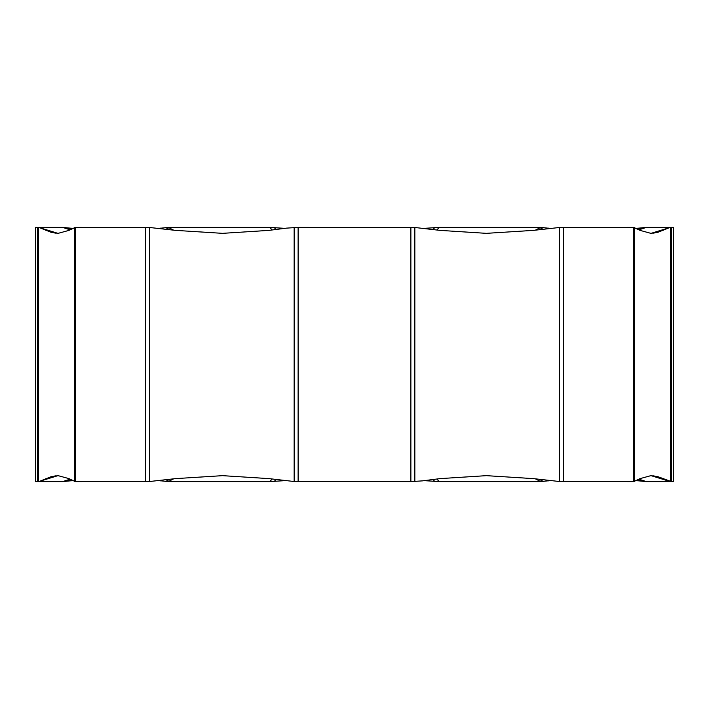 <?xml version="1.0" encoding="UTF-8"?>
<svg xmlns="http://www.w3.org/2000/svg" width="709" height="709" viewBox="0 0 709 709"><rect width="100%" height="100%" fill="white"/><g stroke="black" fill="none" stroke-linecap="round" stroke-linejoin="round"><path stroke-width="1.06" d="M636.647 480.649L646.307 481.606L671.396 481.606L657.899 476.687L650.853 475.659L640.041 478.619L633.722 481.606L559.463 481.517L533.425 478.619L486.392 475.659L439.997 478.619L422.467 480.87L410.874 481.606L294.155 481.517L269.003 478.619L222.608 475.659L175.575 478.619L149.528 481.517L75.278 481.606L68.959 478.619L58.147 475.659L51.11 476.687L39.872 481.225L35.45 481.606L62.693 481.606L72.353 480.649M72.353 228.351L62.693 227.394L35.45 227.394L39.872 227.775L51.101 232.313L58.147 233.341L68.959 230.381L75.278 227.394L149.537 227.483L175.575 230.381L222.608 233.341L269.003 230.381L286.533 228.13L298.126 227.394L414.845 227.483L439.997 230.381L486.392 233.341L533.425 230.381L559.472 227.483L633.722 227.394L640.041 230.381L650.853 233.341L657.89 232.313L669.128 227.775L673.55 227.394L646.316 227.394L636.647 228.351M159.25 480.649L168.263 481.606L269.837 481.606L284.814 480.649M284.814 228.351L269.837 227.394L168.263 227.394L159.25 228.351M549.75 228.351L540.737 227.394L439.163 227.394L424.186 228.351M424.186 480.649L439.163 481.606L540.737 481.606L549.75 480.649M673.55 227.394L673.55 481.606L671.396 481.606L671.396 227.394M294.155 227.483L294.155 481.517M149.537 227.483L149.528 481.517M70.811 229.282L65.423 227.483M69.961 229.787L62.693 227.394M57.73 233.332L40.838 228.13M55.329 233.164L45.89 230.381M145.575 227.394L145.575 481.606M75.278 227.394L75.278 481.606M74.285 227.483L74.285 481.517M38.561 227.483L38.561 481.517M55.329 475.836L45.89 478.619M57.73 475.668L40.838 480.87M37.604 227.394L37.604 481.606M69.961 479.213L62.684 481.606M70.811 479.718L65.423 481.517M72.132 228.484L71.086 228.13M161.36 228.617L160.402 228.13M169.735 229.654L165.498 227.483M173.563 230.124L168.263 227.394M173.554 478.876L168.263 481.606M169.735 479.346L165.498 481.517M161.36 480.383L160.394 480.87M72.132 480.507L71.086 480.87M272.114 479.018L269.837 481.606M272.114 229.982L269.837 227.394M275.907 229.494L274.241 227.483M275.907 479.506L274.241 481.517M433.093 229.494L434.759 227.483M436.886 229.982L439.163 227.394M436.886 479.018L439.163 481.606M433.093 479.506L434.759 481.517M535.446 478.876L540.737 481.606M535.437 230.124L540.737 227.394M539.265 229.654L543.502 227.483M539.265 479.346L543.502 481.517M547.64 480.383L548.606 480.87M547.64 228.617L548.606 228.13M636.868 228.493L637.914 228.13M638.189 229.282L643.577 227.483M639.039 229.787L646.316 227.394M639.039 479.213L646.307 481.606M638.189 479.718L643.577 481.517M636.868 480.516L637.914 480.87M670.439 227.483L670.439 481.517M651.27 475.668L668.162 480.87M634.715 227.483L634.715 481.517M651.27 233.332L668.162 228.13M653.671 233.164L663.11 230.381M633.722 227.394L633.722 481.606M653.671 475.836L663.11 478.619M563.425 227.394L563.425 481.606M559.472 227.483L559.463 481.517M414.845 227.483L414.845 481.517M410.874 227.394L410.874 481.606M298.126 227.394L298.126 481.606M57.89 233.332L39.872 227.775M57.89 475.668L39.872 481.225M35.45 227.394L35.45 481.606M651.11 475.668L669.128 481.225M669.128 227.775L651.11 233.332"/></g></svg>

